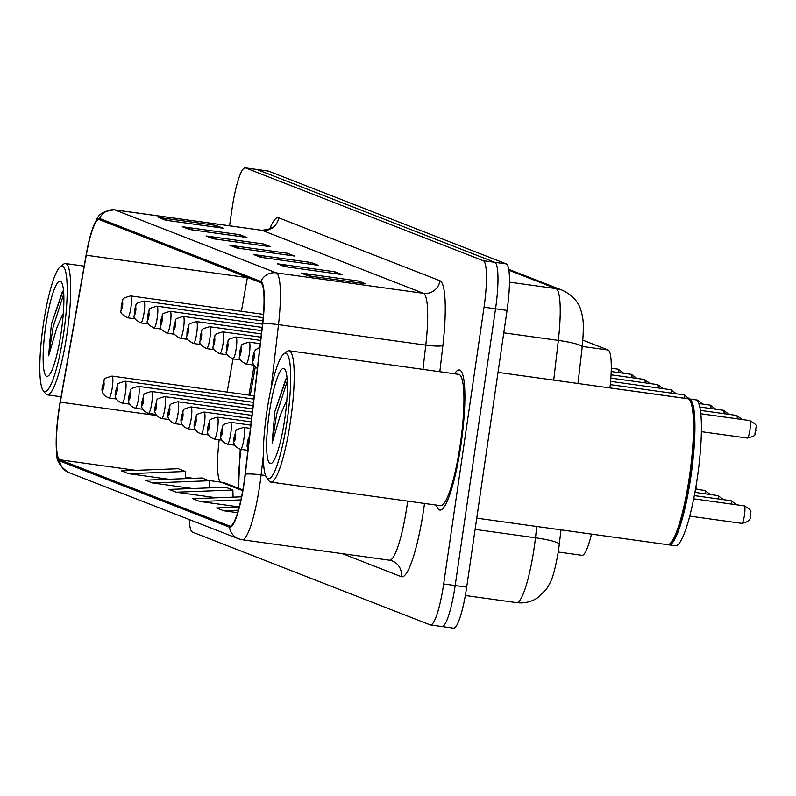 <?xml version="1.0" encoding="UTF-8"?>
<svg xmlns="http://www.w3.org/2000/svg" width="796" height="796" viewBox="0 0 796 796"><rect width="100%" height="100%" fill="white"/><g stroke="black" fill="none" stroke-linecap="round" stroke-linejoin="round"><path stroke-width="1.19" d="M241.029 449.382A58.924 9.93 -82.1 0 0 238.352 484.913M255.218 367.284L250.272 395.294M591.468 534.096A44.198 7.443 97.9 0 1 581.985 555.319L558.294 552.026M582.851 340.151L608.094 350.011A44.198 7.443 97.9 0 1 609.955 387.931M461.003 444.466A70.715 11.91 -82.1 0 0 459.342 369.981A70.715 11.91 -82.1 0 0 454.625 373.782A70.715 11.91 -82.1 0 1 459.342 369.981A70.715 11.91 -82.1 0 1 461.003 444.466A70.715 11.91 -82.1 0 1 439.87 510.057A70.715 11.91 -82.1 0 0 461.003 444.466M244.054 482.406A47.143 7.94 97.9 0 1 229.964 526.136A47.143 7.94 97.9 0 1 229.656 526.057L59.829 459.77A47.143 7.94 97.9 0 1 60.327 402.149L86.267 255.237A47.143 7.94 97.9 0 1 99.062 219.557A47.143 7.94 97.9 0 1 99.371 219.636L260.66 282.59A47.143 7.94 97.9 0 1 262.521 324.022L245.118 474.267A47.143 7.94 97.9 0 1 244.054 482.406M244.243 482.485A48.317 8.139 -82.1 0 0 245.337 474.137L262.74 323.892A48.317 8.139 -82.1 0 0 260.829 281.426L99.55 218.472A48.317 8.139 -82.1 0 0 93.241 226.82A48.317 8.139 -82.1 0 0 86.117 254.959L60.168 401.871A48.317 8.139 -82.1 0 0 56.516 451.282A48.317 8.139 -82.1 0 0 59.66 460.934L229.487 527.221A48.317 8.139 -82.1 0 0 244.243 482.485M453.183 628.074A44.198 7.443 -82.1 0 0 453.471 628.153A44.198 7.443 -82.1 0 0 466.685 587.159L507.052 310.4A44.198 7.443 -82.1 0 0 506.306 263.914L268.55 171.13L257.038 169.528A44.198 7.443 -82.1 0 0 256.75 169.449A44.198 7.443 -82.1 0 1 257.038 169.528L494.794 262.322L257.038 169.528L245.536 167.926A44.198 7.443 -82.1 0 0 245.248 167.847A44.198 7.443 -82.1 0 0 232.034 208.841L229.566 225.795M507.052 310.4L495.55 308.798A44.198 7.443 -82.1 0 0 494.794 262.322A44.198 7.443 -82.1 0 1 495.55 308.798L455.173 585.558L495.55 308.798L484.038 307.196A44.198 7.443 -82.1 0 0 483.291 260.72L245.536 167.926M441.671 626.472A44.198 7.443 -82.1 0 0 441.969 626.552A44.198 7.443 -82.1 0 0 455.173 585.558A44.198 7.443 -82.1 0 1 441.969 626.552A44.198 7.443 -82.1 0 1 441.671 626.472M436.367 505.112A70.715 11.91 -82.1 0 0 439.87 510.057A70.715 11.91 -82.1 0 1 436.367 505.112M189.299 519.569A44.198 7.443 -82.1 0 0 192.413 532.086L430.168 624.87A44.198 7.443 -82.1 0 0 430.457 624.95A44.198 7.443 -82.1 0 0 443.67 583.956L484.038 307.196M182.284 226.711L239.815 234.701L246.949 237.487L189.408 229.487L182.284 226.711A11.781 11.612 111.3 0 1 184.254 227.159L190.662 229.666M158.533 217.437L216.064 225.437L223.188 228.213L165.658 220.213L158.533 217.437A11.781 11.612 111.3 0 1 160.503 217.895L166.911 220.393M253.546 254.521L311.077 262.511L318.201 265.297L260.67 257.297L253.546 254.521A11.781 11.612 111.3 0 1 255.516 254.969L261.924 257.476M277.297 263.784L334.827 271.784L341.952 274.56L284.421 266.57L277.297 263.784A11.781 11.612 111.3 0 1 279.267 264.242L285.674 266.74M301.047 273.058L358.578 281.058L365.702 283.834L308.171 275.834L301.047 273.058A11.781 11.612 111.3 0 1 303.017 273.516L309.425 276.013M206.035 235.974L263.566 243.974L270.7 246.75L213.159 238.76L206.035 235.974A11.781 11.612 111.3 0 1 208.015 236.432L214.413 238.929M229.785 245.248L287.326 253.247L294.45 256.023L236.919 248.024L229.785 245.248A11.781 11.612 111.3 0 1 231.765 245.705L238.173 248.203M152.434 482.943L209.119 480.754L201.995 477.968L145.31 480.157L152.434 482.943L192.592 488.525M128.683 473.67L185.369 471.481L178.244 468.705L121.559 470.894L128.683 473.67L168.842 479.252M239.178 507.092L216.572 507.967L223.696 510.753L237.596 512.684M176.185 492.207L232.87 490.028L225.746 487.242L169.06 489.431L176.185 492.207L216.343 497.789M241.546 496.823L192.811 498.704L199.945 501.48L239.228 506.943M287.326 253.247L287.067 254.999M240.372 248.511L231.765 245.705M263.566 243.974L263.317 245.725M216.621 239.238L208.015 236.432M358.578 281.058L358.319 282.809M311.624 276.321L303.017 273.516M334.827 271.784L334.569 273.535M287.873 267.048L279.267 264.242M311.077 262.511L310.818 264.272M264.123 257.775L255.516 254.969M216.064 225.437L215.816 227.188M169.11 220.701L160.503 217.895M239.815 234.701L239.566 236.462M192.861 229.964L184.254 227.159M199.945 501.48L240.899 499.898M223.696 510.753L238.342 510.186M232.87 490.028L233.069 497.142M209.119 480.754L209.318 487.878M185.369 471.481L185.567 478.605M268.55 171.13A44.198 7.443 -82.1 0 0 268.262 171.05L245.248 167.847M266.789 412.039A63.352 10.676 -82.1 0 0 266.61 477.6A63.352 10.676 -82.1 0 0 287.217 420.019A63.352 10.676 -82.1 0 0 283.794 353.961A63.352 10.676 -82.1 0 0 266.789 412.039M266.61 477.6L268.998 480.864A66.297 11.174 -82.1 0 0 270.759 482.087A66.297 11.174 -82.1 0 0 290.57 420.596A66.297 11.174 -82.1 0 0 289.008 350.767A66.297 11.174 -82.1 0 0 286.988 351.474L283.794 353.961M270.759 482.087L440.477 505.679A66.297 11.174 -82.1 0 0 460.297 444.188A66.297 11.174 -82.1 0 0 458.725 374.349L289.008 350.767M476.744 518.156L667.436 544.653A73.66 12.408 -82.1 0 0 669.685 543.877A73.66 12.408 -82.1 0 0 689.455 476.336A73.66 12.408 -82.1 0 0 689.664 400.109A73.66 12.408 -82.1 0 0 687.714 398.746L498.017 372.379M669.685 543.877L670.481 543.25A72.924 12.288 -82.1 0 0 690.052 476.386A72.924 12.288 -82.1 0 0 690.261 400.925L689.664 400.109M668.172 544.633A73.66 12.408 -82.1 0 0 668.879 544.862A73.66 12.408 -82.1 0 0 690.888 476.535A73.66 12.408 -82.1 0 0 689.157 398.945A73.66 12.408 -82.1 0 0 688.421 398.965M668.879 544.862L675.346 545.758A73.66 12.408 -82.1 0 0 697.366 477.431A73.66 12.408 -82.1 0 0 695.624 399.841L689.157 398.945M285.883 378.986L274.869 411.452L272.113 443.064L280.371 414.945L286.013 401.95M284.749 419.054A48.039 8.089 -82.1 0 0 284.888 369.344A48.039 8.089 -82.1 0 0 269.267 413.005A48.039 8.089 -82.1 0 0 271.864 463.093A48.039 8.089 -82.1 0 0 284.749 419.054M272.113 443.064L276.63 414.219L287.266 381.125M274.869 411.452L286.49 378.229M43.292 324.808A63.352 10.676 -82.1 0 0 43.103 390.368A63.352 10.676 -82.1 0 0 63.72 332.788A63.352 10.676 -82.1 0 0 60.287 266.73A63.352 10.676 -82.1 0 0 43.292 324.808M43.103 390.368L45.501 393.632A66.297 11.174 -82.1 0 0 47.253 394.856A66.297 11.174 -82.1 0 0 67.073 333.365A66.297 11.174 -82.1 0 0 65.501 263.536A66.297 11.174 -82.1 0 0 63.481 264.242L60.287 266.73M62.377 291.754L51.372 324.221L48.606 355.832L56.864 327.713L62.506 314.719M61.252 331.823A48.039 8.089 -82.1 0 0 61.392 282.112A48.039 8.089 -82.1 0 0 45.76 325.773A48.039 8.089 -82.1 0 0 48.357 375.861A48.039 8.089 -82.1 0 0 61.252 331.823M48.606 355.832L53.123 326.987L63.77 293.893M51.372 324.221L62.983 290.998M582.254 346.419L608.094 350.011M229.656 526.057L230.283 526.146M263.307 455.8L261.098 474.894A58.924 9.93 97.9 0 1 259.765 485.072A58.924 9.93 97.9 0 1 242.153 539.728L389.433 560.195A58.924 9.93 -82.1 0 0 407.045 505.54A58.924 9.93 -82.1 0 0 407.661 501.122M245.337 474.137A14.736 1.95 -173.4 0 1 261.098 474.894L265.546 475.51M99.55 218.472A14.736 14.507 -68.7 0 1 114.883 209.905L276.162 272.849A14.736 14.507 111.3 0 0 260.829 281.426M93.241 226.82C98.425 218.9 94.883 212.323 114.495 209.806A58.924 9.93 97.9 0 1 114.883 209.905L262.163 230.372A58.924 9.93 -82.1 0 0 261.775 230.273C268.57 229.487 271.834 228.462 271.575 227.178M271.167 387.921L278.5 324.649L425.78 345.126A58.924 9.93 -82.1 0 0 423.442 293.326L276.162 272.849A58.924 9.93 97.9 0 1 278.5 324.649A14.736 1.95 -173.4 0 0 262.74 323.892M59.66 460.934A14.736 14.507 111.3 0 0 68.705 472.506L238.531 538.783A14.736 14.507 -68.7 0 1 229.487 527.221M424.507 503.46A73.66 12.408 97.9 0 1 401.303 576.662L342.36 553.658M269.804 228.651A73.66 12.408 97.9 0 1 278.67 217.805L439.959 280.759A73.66 12.408 97.9 0 1 442.875 345.504L439.83 371.732M443.67 583.956L466.685 587.159M483.291 260.72L506.306 263.914M422.965 369.384L425.78 345.126A14.736 1.95 6.6 0 0 442.875 345.504M439.959 280.759A14.736 14.507 111.3 0 1 423.442 293.326L262.163 230.372A14.736 14.507 111.3 0 0 278.67 217.805M401.303 576.662A14.736 14.507 111.3 0 0 392.279 560.941L389.433 560.195M247.397 277.416A47.143 7.94 -82.1 0 0 247.357 277.625L241.417 311.296M86.267 255.237L247.357 277.625A26.517 5.572 10 0 0 248.252 277.744M60.327 402.149L156.603 415.522M233.009 358.897L227.149 392.08M219.169 439.73A47.143 7.94 -82.1 0 0 220.92 482.157L242.72 490.674M59.829 459.77L135.847 470.337M185.528 477.242L193.209 478.306M208.194 480.396L220.92 482.157A26.517 26.119 111.3 0 1 226.731 483.679L242.84 489.968M561.001 529.867L558.543 550.364C553.21 580.672 550.464 581.806 546.872 588.473L538.892 596.9C532.186 601.716 524.733 603.627 516.524 602.622A58.924 9.93 -82.1 0 0 534.136 547.966A58.924 9.93 -82.1 0 0 535.469 537.788L475.103 529.4M553.727 380.12L558.324 340.409L503.778 332.827M508.743 269.337L562.464 290.301C577.408 297.316 580.413 308.42 581.01 310.559C582.712 317.554 584.582 321.007 582.184 347.036A29.462 3.89 -173.4 0 0 558.324 340.409A58.924 9.93 -82.1 0 0 555.996 288.61L509.48 282.152M559.319 544.414A29.462 3.89 -173.4 0 0 535.469 537.788L536.773 526.494M562.464 290.301A29.462 29.024 111.3 0 0 555.996 288.61L508.883 270.232M744.459 515.171A8.836 1.492 -82.1 0 0 744.25 505.858C755.364 512.276 748.777 511.619 750.568 515.768C751.076 519.549 748.16 522.077 741.822 523.37A8.836 1.492 -82.1 0 0 744.459 515.171M749.742 420.557C760.847 426.974 754.27 426.308 756.051 430.467C752.867 435.571 759.095 434.755 747.315 438.069A8.836 1.492 -82.1 0 0 749.951 429.87A8.836 1.492 -82.1 0 0 749.742 420.557L700.818 413.751M731.793 504.127A8.836 1.492 -82.1 0 0 731.096 500.724L736.748 504.813M248.641 442.745A3.682 0.617 -82.1 0 0 248.581 438.875A3.682 0.617 -82.1 0 0 247.456 442.277A3.682 0.617 -82.1 0 0 247.516 446.158A3.682 0.617 -82.1 0 0 248.641 442.745M718.629 498.993A8.836 1.492 -82.1 0 0 717.942 495.59L723.584 499.679M250.432 428.377L243.606 427.432A11.044 1.861 97.9 0 1 243.865 439.074A11.044 1.861 97.9 0 1 240.561 449.322L247.894 450.337M235.487 437.611A3.682 0.617 -82.1 0 0 235.417 433.73A3.682 0.617 -82.1 0 0 234.293 437.143A3.682 0.617 -82.1 0 0 234.352 441.014A3.682 0.617 -82.1 0 0 235.487 437.611M705.475 493.858A8.836 1.492 -82.1 0 0 704.778 490.455L710.43 494.545M250.81 425.124L230.442 422.298A11.044 1.861 97.9 0 1 230.701 433.939A11.044 1.861 97.9 0 1 227.397 444.188L234.87 445.223M222.323 432.477A3.682 0.617 -82.1 0 0 222.263 428.596A3.682 0.617 -82.1 0 0 221.139 432.009A3.682 0.617 -82.1 0 0 221.198 435.88A3.682 0.617 -82.1 0 0 222.323 432.477M251.188 421.87L217.288 417.164A11.044 1.861 97.9 0 1 217.547 428.795A11.044 1.861 97.9 0 1 214.243 439.044L221.706 440.089M209.169 427.333A3.682 0.617 -82.1 0 0 209.099 423.462A3.682 0.617 -82.1 0 0 207.975 426.875A3.682 0.617 -82.1 0 0 208.045 430.745A3.682 0.617 -82.1 0 0 209.169 427.333M252.939 356.976A3.682 0.617 -82.1 0 0 253.009 360.847A3.682 0.617 -82.1 0 0 254.133 357.444A3.682 0.617 -82.1 0 0 254.073 353.563A3.682 0.617 -82.1 0 0 252.939 356.976M737.285 418.825A8.836 1.492 -82.1 0 0 736.589 415.422L700.4 410.388M249.357 353.772A11.044 1.861 97.9 0 1 246.054 364.021C235.059 357.772 241.089 358.13 239.686 351.772C243.297 343.782 237.506 345.613 249.088 342.131A11.044 1.861 97.9 0 1 249.357 353.772M239.785 351.842A3.682 0.617 -82.1 0 0 239.845 355.712A3.682 0.617 -82.1 0 0 240.969 352.3A3.682 0.617 -82.1 0 0 240.909 348.429A3.682 0.617 -82.1 0 0 239.785 351.842M724.121 413.681A8.836 1.492 -82.1 0 0 723.425 410.278L699.784 406.995M236.193 348.628A11.044 1.861 97.9 0 1 232.89 358.877C221.895 352.638 227.925 352.996 226.532 346.638C230.144 338.648 224.343 340.469 235.934 336.997A11.044 1.861 97.9 0 1 236.193 348.628M226.631 346.708A3.682 0.617 -82.1 0 0 226.691 350.578A3.682 0.617 -82.1 0 0 227.815 347.165A3.682 0.617 -82.1 0 0 227.756 343.295A3.682 0.617 -82.1 0 0 226.631 346.708M710.967 408.547A8.836 1.492 -82.1 0 0 710.271 405.144L698.788 403.552M251.566 418.616L204.124 412.03A11.044 1.861 97.9 0 1 204.383 423.661A11.044 1.861 97.9 0 1 201.08 433.91L208.552 434.954M196.005 422.198A3.682 0.617 -82.1 0 0 195.945 418.328A3.682 0.617 -82.1 0 0 194.821 421.741A3.682 0.617 -82.1 0 0 194.881 425.611A3.682 0.617 -82.1 0 0 196.005 422.198M251.944 415.363L190.97 406.885A11.044 1.861 97.9 0 1 191.229 418.527A11.044 1.861 97.9 0 1 187.926 428.775L195.388 429.81M182.851 417.064A3.682 0.617 -82.1 0 0 182.781 413.194A3.682 0.617 -82.1 0 0 181.657 416.606A3.682 0.617 -82.1 0 0 181.727 420.477A3.682 0.617 -82.1 0 0 182.851 417.064M252.322 412.109L177.806 401.751A11.044 1.861 97.9 0 1 178.065 413.393A11.044 1.861 97.9 0 1 174.762 423.641L182.234 424.676M169.687 411.93A3.682 0.617 -82.1 0 0 169.628 408.059A3.682 0.617 -82.1 0 0 168.503 411.462A3.682 0.617 -82.1 0 0 168.563 415.343A3.682 0.617 -82.1 0 0 169.687 411.93M223.039 343.494A11.044 1.861 97.9 0 1 219.736 353.742C208.741 347.504 214.771 347.862 213.368 341.504C216.99 333.514 211.189 335.335 222.771 331.852A11.044 1.861 97.9 0 1 223.039 343.494M213.467 341.574A3.682 0.617 -82.1 0 0 213.527 345.444A3.682 0.617 -82.1 0 0 214.651 342.031A3.682 0.617 -82.1 0 0 214.592 338.161A3.682 0.617 -82.1 0 0 213.467 341.574M697.694 401.373A8.836 1.492 -82.1 0 0 697.107 400.01L609.955 387.901M209.875 338.36A11.044 1.861 97.9 0 1 206.572 348.608C195.577 342.37 201.607 342.718 200.214 336.37C203.826 328.38 198.035 330.201 209.617 326.718A11.044 1.861 97.9 0 1 209.875 338.36M200.313 336.429A3.682 0.617 -82.1 0 0 200.373 340.31A3.682 0.617 -82.1 0 0 201.497 336.897A3.682 0.617 -82.1 0 0 201.438 333.026A3.682 0.617 -82.1 0 0 200.313 336.429M684.65 398.279A8.836 1.492 -82.1 0 0 683.953 394.876L610.293 384.637M196.721 333.225A11.044 1.861 97.9 0 1 193.418 343.474C182.423 337.235 188.453 337.584 187.05 331.236C190.672 323.246 184.871 325.066 196.453 321.584A11.044 1.861 97.9 0 1 196.721 333.225M187.15 331.295A3.682 0.617 -82.1 0 0 187.209 335.176A3.682 0.617 -82.1 0 0 188.344 331.763A3.682 0.617 -82.1 0 0 188.274 327.892A3.682 0.617 -82.1 0 0 187.15 331.295M671.486 393.144A8.836 1.492 -82.1 0 0 670.799 389.741L610.602 381.374M252.7 408.855L164.653 396.617A11.044 1.861 97.9 0 1 164.911 408.258A11.044 1.861 97.9 0 1 161.608 418.507L169.07 419.542M156.533 406.796A3.682 0.617 -82.1 0 0 156.474 402.925A3.682 0.617 -82.1 0 0 155.339 406.328A3.682 0.617 -82.1 0 0 155.409 410.209A3.682 0.617 -82.1 0 0 156.533 406.796M253.078 405.602L151.489 391.483A11.044 1.861 97.9 0 1 151.747 403.124A11.044 1.861 97.9 0 1 148.454 413.373L155.916 414.408M143.37 401.662A3.682 0.617 -82.1 0 0 143.31 397.781A3.682 0.617 -82.1 0 0 142.186 401.194A3.682 0.617 -82.1 0 0 142.245 405.065A3.682 0.617 -82.1 0 0 143.37 401.662M253.446 402.348L138.335 386.349A11.044 1.861 97.9 0 1 138.594 397.99A11.044 1.861 97.9 0 1 135.29 408.239L142.763 409.273M130.216 396.527A3.682 0.617 -82.1 0 0 130.156 392.647A3.682 0.617 -82.1 0 0 129.032 396.06A3.682 0.617 -82.1 0 0 129.091 399.93A3.682 0.617 -82.1 0 0 130.216 396.527M253.825 399.095L125.171 381.214A11.044 1.861 97.9 0 1 125.44 392.846A11.044 1.861 97.9 0 1 122.136 403.094L129.599 404.139M117.052 391.383A3.682 0.617 -82.1 0 0 116.992 387.513A3.682 0.617 -82.1 0 0 115.868 390.926A3.682 0.617 -82.1 0 0 115.927 394.796A3.682 0.617 -82.1 0 0 117.052 391.383M254.203 395.841L112.017 376.08A11.044 1.861 97.9 0 1 112.276 387.712A11.044 1.861 97.9 0 1 108.972 397.96L116.445 399.005M103.898 386.249A3.682 0.617 -82.1 0 0 103.838 382.379A3.682 0.617 -82.1 0 0 102.714 385.791A3.682 0.617 -82.1 0 0 102.774 389.662A3.682 0.617 -82.1 0 0 103.898 386.249M183.558 328.091A11.044 1.861 97.9 0 1 180.254 338.34C169.259 332.101 175.289 332.449 173.896 326.101C177.508 318.111 171.717 319.932 183.299 316.45A11.044 1.861 97.9 0 1 183.558 328.091M173.996 326.161A3.682 0.617 -82.1 0 0 174.055 330.032A3.682 0.617 -82.1 0 0 175.18 326.629A3.682 0.617 -82.1 0 0 175.12 322.748A3.682 0.617 -82.1 0 0 173.996 326.161M658.332 388.01A8.836 1.492 -82.1 0 0 657.635 384.607L610.85 378.1M170.404 322.957A11.044 1.861 97.9 0 1 167.1 333.206C156.106 326.967 162.135 327.315 160.732 320.967C164.354 312.967 158.553 314.798 170.145 311.316A11.044 1.861 97.9 0 1 170.404 322.957M160.832 321.027A3.682 0.617 -82.1 0 0 160.901 324.897A3.682 0.617 -82.1 0 0 162.026 321.494A3.682 0.617 -82.1 0 0 161.956 317.614A3.682 0.617 -82.1 0 0 160.832 321.027M645.168 382.876A8.836 1.492 -82.1 0 0 644.481 379.473L611.049 374.826M157.24 317.823A11.044 1.861 97.9 0 1 153.936 328.071C142.952 321.833 148.971 322.181 147.578 315.823C151.19 307.833 145.399 309.664 156.981 306.181A11.044 1.861 97.9 0 1 157.24 317.823M147.678 315.893A3.682 0.617 -82.1 0 0 147.738 319.763A3.682 0.617 -82.1 0 0 148.862 316.35A3.682 0.617 -82.1 0 0 148.802 312.48A3.682 0.617 -82.1 0 0 147.678 315.893M632.014 377.742A8.836 1.492 -82.1 0 0 631.318 374.329L611.199 371.533M144.086 312.679A11.044 1.861 97.9 0 1 140.783 322.927C129.788 316.689 135.817 317.047 134.424 310.689C138.036 302.699 132.236 304.52 143.827 301.047A11.044 1.861 97.9 0 1 144.086 312.679M134.514 310.758A3.682 0.617 -82.1 0 0 134.584 314.629A3.682 0.617 -82.1 0 0 135.708 311.216A3.682 0.617 -82.1 0 0 135.638 307.346A3.682 0.617 -82.1 0 0 134.514 310.758M618.86 372.598A8.836 1.492 -82.1 0 0 618.164 369.195L611.268 368.24M130.922 307.545A11.044 1.861 97.9 0 1 127.619 317.793C116.634 311.554 122.664 311.913 121.261 305.555C124.873 297.565 119.082 299.386 130.663 295.913A11.044 1.861 97.9 0 1 130.922 307.545M121.36 305.624A3.682 0.617 -82.1 0 0 121.42 309.495A3.682 0.617 -82.1 0 0 122.544 306.082A3.682 0.617 -82.1 0 0 122.484 302.211A3.682 0.617 -82.1 0 0 121.36 305.624M56.516 451.282C55.611 459.561 59.67 466.625 68.705 472.506M238.531 538.783L242.153 539.728M430.457 624.95L453.471 628.153M114.495 209.806L261.775 230.273M263.665 311.515L263.168 314.32M254.053 365.951L248.899 395.105M240.233 449.262L238.492 488.266M516.524 602.622L465.322 595.508M582.184 347.036L577.956 383.483M744.25 505.858L693.674 498.823M741.822 523.37L689.714 516.126M747.315 438.069L701.385 431.681M731.096 500.724L694.311 495.61M249.596 435.661L247.357 442.218L247.088 446.297L247.914 450.128M717.942 495.59L694.908 492.386M243.606 427.432C232.014 430.915 237.815 429.084 234.193 437.084C232.402 442.944 234.521 447.024 240.561 449.322M704.778 490.455L695.485 489.162M230.442 422.298C218.86 425.78 224.651 423.95 221.039 431.949C219.248 437.81 221.368 441.889 227.397 444.188M695.794 487.371L697.266 489.411M217.288 417.164C205.696 420.636 211.497 418.815 207.885 426.805C206.084 432.676 208.204 436.755 214.243 439.044M257.357 368.647L253.357 364.717L252.611 361.603L252.849 356.916L253.844 352.728L255.416 349.932L259.824 347.325M736.589 415.422L742.23 419.512M253.516 365.056L246.054 364.021M260.242 343.683L249.088 342.131M723.425 410.278L729.076 414.378M240.362 359.921L232.89 358.877M260.62 340.419L235.934 336.997M710.271 405.144L715.912 409.243M61.063 396.776L47.253 394.856M84.137 266.123L65.501 263.536M204.124 412.03C192.542 415.502 198.333 413.681 194.721 421.671C192.93 427.532 195.05 431.611 201.08 433.91M190.97 406.885C179.379 410.368 185.179 408.547 181.568 416.537C179.767 422.397 181.886 426.477 187.926 428.775M177.806 401.751C166.225 405.234 172.016 403.413 168.404 411.403C166.613 417.263 168.732 421.343 174.762 423.641M227.198 354.787L219.736 353.742M260.998 337.166L222.771 331.852M697.107 400.01L702.759 404.099M214.044 349.643L206.572 348.608M261.377 333.912L209.617 326.718M683.953 394.876L689.595 398.965M200.881 344.509L193.418 343.474M261.755 330.658L196.453 321.584M670.799 389.741L676.441 393.831M164.653 396.617C153.061 400.099 158.862 398.279 155.25 406.268C153.449 412.129 155.568 416.209 161.608 418.507M151.489 391.483C139.907 394.965 145.698 393.134 142.086 401.134C140.295 406.995 142.414 411.074 148.454 413.373M138.335 386.349C126.743 389.831 132.544 388 128.932 396C127.131 401.861 129.26 405.94 135.29 408.239M125.171 381.214C113.589 384.697 119.38 382.866 115.768 390.856C113.977 396.726 116.097 400.806 122.136 403.094M112.017 376.08C100.425 379.553 106.226 377.732 102.614 385.722C100.813 391.582 102.943 395.662 108.972 397.96M187.727 339.375L180.254 338.34M262.133 327.405L183.299 316.45M657.635 384.607L663.287 388.697M174.563 334.24L167.1 333.206M262.511 324.151L170.145 311.316M644.481 379.473L650.123 383.563M161.409 329.106L153.936 328.071M262.869 320.897L156.981 306.181M631.318 374.329L636.969 378.428M148.245 323.972L140.783 322.927M263.187 317.634L143.827 301.047M618.164 369.195L623.805 373.294M135.091 318.838L127.619 317.793M263.456 314.36L130.663 295.913"/></g></svg>
